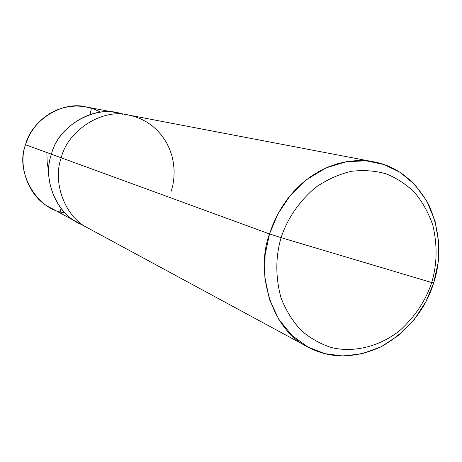 <?xml version="1.0" encoding="UTF-8"?>
<svg xmlns="http://www.w3.org/2000/svg" width="462" height="462" viewBox="0 0 462 462"><rect width="100%" height="100%" fill="white"/><g stroke="black" fill="none" stroke-linecap="round" stroke-linejoin="round"><path stroke-width="0.69" d="M83.177 225.075C57.767 216.869 41.609 179.683 51.449 154.216L25.537 144.739C31.104 120.715 62.133 100.624 85.99 106.907L116.926 112.815C91.21 106.012 57.554 127.986 51.449 154.216C57.894 125.323 97.014 103.702 122.661 114.241C97.014 103.702 57.894 125.323 51.449 154.216C42.729 177.489 54.834 211.717 77.83 222.551C54.834 211.717 42.729 177.489 51.449 154.216C57.554 127.986 91.21 106.012 116.926 112.815L128.592 115.044C102.194 108.044 67.556 130.734 61.244 157.796L51.449 154.216C41.609 179.683 57.767 216.869 83.177 225.075M100.71 112.208L95.132 109.575L89.461 107.698L83.414 106.485L76.992 106.017L70.328 106.399L63.571 107.698L56.901 109.939L50.508 113.098L44.566 117.1L39.23 121.824L34.604 127.125L30.775 132.825L27.76 138.75L25.537 144.739C14.484 172.378 37.982 210.764 64.882 212.768M307.975 347.037C329.891 358.882 354.296 358.789 381.202 346.754C407.767 331.381 425.265 310.089 433.691 282.883L431.704 282.536C437.092 264.524 437.491 245.489 432.9 225.433C428.574 212.82 422.383 201.727 414.339 192.157C405.509 183.847 396.026 177.714 385.897 173.764C375.41 170.761 363.981 169.924 351.605 171.263C338.998 174.162 326.905 179.608 315.332 187.595C298.798 201.906 287.393 218.595 281.098 237.659L431.704 282.536C425.825 300.398 415.24 316.366 399.948 330.44C378.736 347.366 352.339 352.76 331.543 347.551C321.154 344.34 311.215 338.819 301.732 330.994C292.943 321.754 286.024 310.683 280.983 297.788C275.421 276.957 275.462 256.912 281.098 237.659L269.508 233.939C254.643 273.793 272.586 330.723 307.975 347.037L50.127 207.571C28.806 197.499 17.55 166.054 25.537 144.739L61.244 157.796C67.556 130.734 102.194 108.044 128.592 115.044L373.937 161.891L365.471 160.77L356.589 160.614L347.407 161.527L338.068 163.565L328.736 166.759L319.577 171.107L310.77 176.542L302.483 182.981L294.854 190.286L287.999 198.302L282.011 206.855L276.929 215.76L272.765 224.844L269.508 233.939L61.244 157.796C52.246 181.814 64.663 217.088 88.277 228.205C64.663 217.088 52.246 181.814 61.244 157.796L269.508 233.939L277.778 214.125L290.384 195.328L306.907 179.366L326.184 167.845L346.529 161.671L366.222 160.828L383.916 164.524L400.075 172.314L414.859 184.644L426.882 201.184L435.008 220.871L438.669 242.134L437.999 263.276L433.691 282.883C441.863 257.438 440.274 231.508 428.932 205.093C415.257 180.561 396.927 166.158 373.937 161.891M171.31 191.158L172.944 184.713L173.92 177.876L174.145 170.755L173.533 163.484L172.037 156.225L169.646 149.157L166.395 142.446L162.358 136.267L157.64 130.74L152.379 125.976L146.731 122.032L140.841 118.919L134.858 116.626L128.592 115.044M281.098 237.659C287.393 218.595 298.798 201.906 315.332 187.595C326.905 179.608 338.998 174.162 351.605 171.263C363.981 169.924 375.41 170.761 385.897 173.764C396.026 177.714 405.509 183.847 414.339 192.157C422.383 201.727 428.574 212.82 432.9 225.433C437.491 245.489 437.092 264.524 431.704 282.536L281.098 237.659C275.462 256.912 275.421 276.957 280.983 297.788C286.024 310.683 292.943 321.754 301.732 330.994C311.215 338.819 321.154 344.34 331.543 347.551C352.339 352.76 378.736 347.366 399.948 330.44C415.24 316.366 425.825 300.398 431.704 282.536L433.691 282.883L426.01 301.467L414.437 319.323L399.226 334.898L381.242 346.731L361.85 353.846L342.585 355.983L324.78 353.632L308.038 347.072L292.221 335.683L278.886 319.531L269.473 299.532L264.853 277.333L265.09 254.891L269.508 233.939L281.098 237.659M61.042 208.397L60.32 211.007L60.892 211.867M90.038 114.507L91.424 108.264M46.899 152.547L47.147 162.197L48.729 172.159"/></g></svg>
